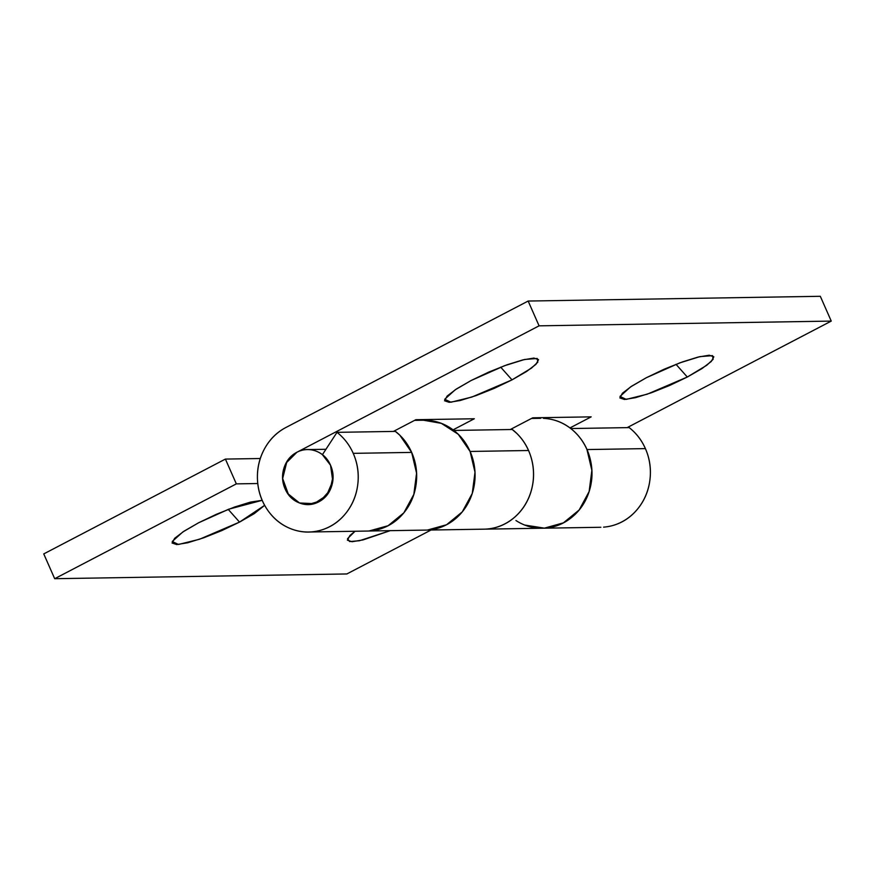 <?xml version="1.0" encoding="UTF-8"?>
<svg xmlns="http://www.w3.org/2000/svg" width="875" height="875" viewBox="0 0 875 875"><rect width="100%" height="100%" fill="white"/><g stroke="black" fill="none" stroke-linecap="round" stroke-linejoin="round"><path stroke-width="1.31" d="M471.1 380.527L504.492 365.728L524.65 359.461L537.228 358.477L537.819 362.163L531.453 368.123L512.006 379.87L500.697 367.161L512.006 379.87L526.673 371.427L535.981 364.317L538.541 359.636L533.936 358.072L522.889 359.888L507.062 364.787L488.873 372.039L471.1 380.527L456.433 388.97L447.125 396.08L444.566 400.772L449.17 402.325L460.217 400.509L476.044 395.609L494.233 388.358L512.006 379.87L471.931 397.031L450.942 402.227L444.708 399.284L455.23 389.769L471.1 380.527M676.003 364.317L687.302 377.027L647.227 394.188L626.237 399.383L620.014 396.43L630.536 386.925L646.406 377.683L631.739 386.127L622.42 393.236L619.872 397.917L624.466 399.481L635.523 397.666L651.35 392.766L669.528 385.514L687.302 377.027L701.969 368.583L711.288 361.473L713.836 356.781L709.242 355.228L698.184 357.044L682.369 361.944L664.18 369.195L646.406 377.683L679.788 362.873L699.945 356.617L712.534 355.633L713.125 359.319L706.759 365.28L687.302 377.027L676.003 364.317M486.708 529.047A54.961 50.4 -90.9 0 0 528.533 450.505L470.094 451.456A54.961 50.4 89.1 0 1 429.559 529.878M322.405 454.705L330.52 465.205L333.014 476.645L329.941 490.273L320.403 500.905L308.262 504.536L299.491 502.972L288.553 494.725L282.658 478.527L286.858 461.738L296.887 452.266L539.077 325.828L831.25 321.092L627.156 427.634L831.25 321.092L539.077 325.828L528.15 301.044L285.95 427.47C276.762 432.272 269.587 439.447 264.403 449.006C259.23 458.555 256.922 468.891 257.491 479.981C258.059 491.083 261.417 501.08 267.542 509.983C273.678 518.886 281.553 525.186 291.167 528.883C300.792 532.58 310.538 533.061 320.403 530.316C330.28 527.57 338.603 522.069 345.395 513.8C352.188 505.531 356.3 495.895 357.722 484.892C359.155 473.889 357.656 463.378 353.227 453.348A54.961 50.4 89.1 0 1 311.402 531.891A54.961 50.4 89.1 0 1 259.109 491.039A54.961 50.4 89.1 0 1 285.95 427.47L528.15 301.044L820.312 296.297L528.15 301.044L539.077 325.828L296.887 452.266C290.609 455.536 286.333 460.753 284.025 467.906C281.728 475.07 282.089 482.07 285.108 488.917A27.475 25.2 89.1 0 1 305.178 449.717A27.475 25.2 89.1 0 1 330.52 465.205L332.773 480.977L326.605 495.425L314.114 503.683L299.491 502.972L287.678 493.522L282.658 478.527L286.114 463.028L296.887 452.266C303.155 448.995 309.575 448.623 316.138 451.15C322.711 453.677 327.502 458.358 330.52 465.205A27.475 25.2 89.1 0 1 310.45 504.394A27.475 25.2 89.1 0 1 285.108 488.917C288.127 495.753 292.928 500.445 299.491 502.972C306.064 505.498 312.484 505.127 318.752 501.856C325.019 498.575 329.306 493.369 331.603 486.205C333.9 479.052 333.539 472.052 330.52 465.205A27.475 25.2 89.1 0 0 322.405 454.705L337.006 432.337A54.961 50.4 89.1 0 1 353.227 453.348L411.666 452.408L353.227 453.348A54.961 50.4 -90.9 0 0 337.006 432.337L322.405 454.705M603.575 527.144A54.961 50.4 -90.9 0 0 645.4 448.613L587.869 449.542M587.005 449.553L645.4 448.613A54.961 50.4 -90.9 0 0 629.169 427.602L570.741 428.542A54.961 50.4 89.1 0 1 586.961 449.564A54.961 50.4 89.1 0 1 546.427 527.986M369.841 530.939A54.961 50.4 -90.9 0 0 411.666 452.408A54.961 50.4 -90.9 0 0 395.434 431.397L337.006 432.337L395.434 431.397C402.5 436.877 407.903 443.887 411.666 452.408A54.961 50.4 89.1 0 1 366.614 531.07M415.866 419.705L393.422 431.43L415.866 419.705L474.305 418.764L415.866 419.705M569.942 427.941L591.172 416.861L532.733 417.812L510.289 429.527L532.733 417.812L591.172 416.861L569.942 427.941M453.075 429.844L474.305 418.764L453.075 429.844M495.709 527.472C505.575 524.727 513.909 519.214 520.702 510.956C527.494 502.688 531.606 493.052 533.028 482.048C534.45 471.045 532.952 460.534 528.533 450.505C524.77 441.984 519.367 434.984 512.302 429.494L453.873 430.445A54.961 50.4 89.1 0 1 470.094 451.456L528.533 450.505A54.961 50.4 -90.9 0 0 512.302 429.494L453.884 430.445M612.577 525.569C622.442 522.823 630.777 517.322 637.569 509.053C644.361 500.784 648.473 491.148 649.895 480.156C651.317 469.153 649.819 458.642 645.4 448.613C641.637 440.092 636.234 433.092 629.169 427.602L570.773 428.542M820.312 296.297L831.25 321.092L820.312 296.297M570.741 428.542C577.795 434.033 583.209 441.044 586.961 449.564L591.872 470.334L589.127 491.564L579.141 510.005L563.423 522.845L544.381 528.15L524.902 525.087M453.873 430.445C460.928 435.936 466.342 442.936 470.094 451.456L475.005 472.238L472.259 493.456L462.262 511.897L446.556 524.748L427.514 530.042L446.556 524.748L462.262 511.897L472.259 493.456L475.005 472.238L470.094 451.456A54.961 50.4 -90.9 0 0 427.295 420.284M378.842 529.364C388.708 526.619 397.042 521.117 403.834 512.848C410.627 504.58 414.739 494.944 416.161 483.952C417.583 472.948 416.084 462.427 411.666 452.408L399.842 435.236L394.658 430.784M198.625 522.769L228.802 509.173L262.161 500.314L250.414 502.119L234.587 507.03L216.409 514.281L198.625 522.769L183.969 531.212L174.65 538.322L172.091 543.003L176.695 544.567L187.753 542.752L203.569 537.852L221.758 530.6L239.531 522.102L228.233 509.392L239.531 522.102L199.456 539.273L178.467 544.469L172.233 541.516L182.755 532.011L198.625 522.769M264.644 505.334L239.531 522.102L254.198 513.669L264.655 505.334M390.108 530.688L359.439 540.739L349.606 541.559L347.539 538.672L355.042 531.256L349.945 535.478L347.397 540.159L352.002 541.723L363.048 539.908L390.119 530.688M511.514 428.892A54.961 50.4 89.1 0 1 531.442 489.978A54.961 50.4 89.1 0 1 484.236 529.167M542.675 528.216A54.961 50.4 -90.9 0 0 591.959 473.867A54.961 50.4 -90.9 0 0 543.484 418.348M394.647 430.784A54.961 50.4 89.1 0 1 411.666 452.408L416.577 473.189L413.831 494.408L403.834 512.848L388.117 525.7L369.075 530.994L484.006 529.167M425.042 530.119A54.961 50.4 -90.9 0 0 470.094 451.456L458.27 434.284L441.328 423.336L423.5 420.219M43.75 553.908L225.4 459.08L260.28 458.522L225.4 459.08L43.75 553.908L54.688 578.703L346.85 573.956L431.014 530.031L346.85 573.956L54.688 578.703L236.338 483.875L54.688 578.703L43.75 553.908M257.775 483.525L236.338 483.875L225.4 459.08L236.338 483.875L257.775 483.525M548.603 418.862C558.688 420.448 567.536 424.955 575.138 432.392C582.739 439.819 587.814 448.919 590.362 459.692C592.9 470.455 592.495 481.086 589.127 491.564C585.758 502.042 580.005 510.617 571.856 517.267C563.719 523.928 554.553 527.559 544.381 528.15C534.198 528.741 524.727 526.203 515.944 520.527M511.536 428.881L516.709 433.333C524.311 440.77 529.375 449.87 531.923 460.633C534.472 471.406 534.056 482.027 530.698 492.516C527.33 502.994 521.577 511.558 513.428 518.219C505.28 524.88 496.125 528.5 485.942 529.091M600.873 527.275L485.975 529.134M367.139 531.059L310.669 531.978M308.262 504.536L309.247 504.525L308.262 504.536M531.497 418.458L540.663 418.316M414.63 420.361L423.795 420.208M309.203 449.553L325.948 449.28"/></g></svg>
